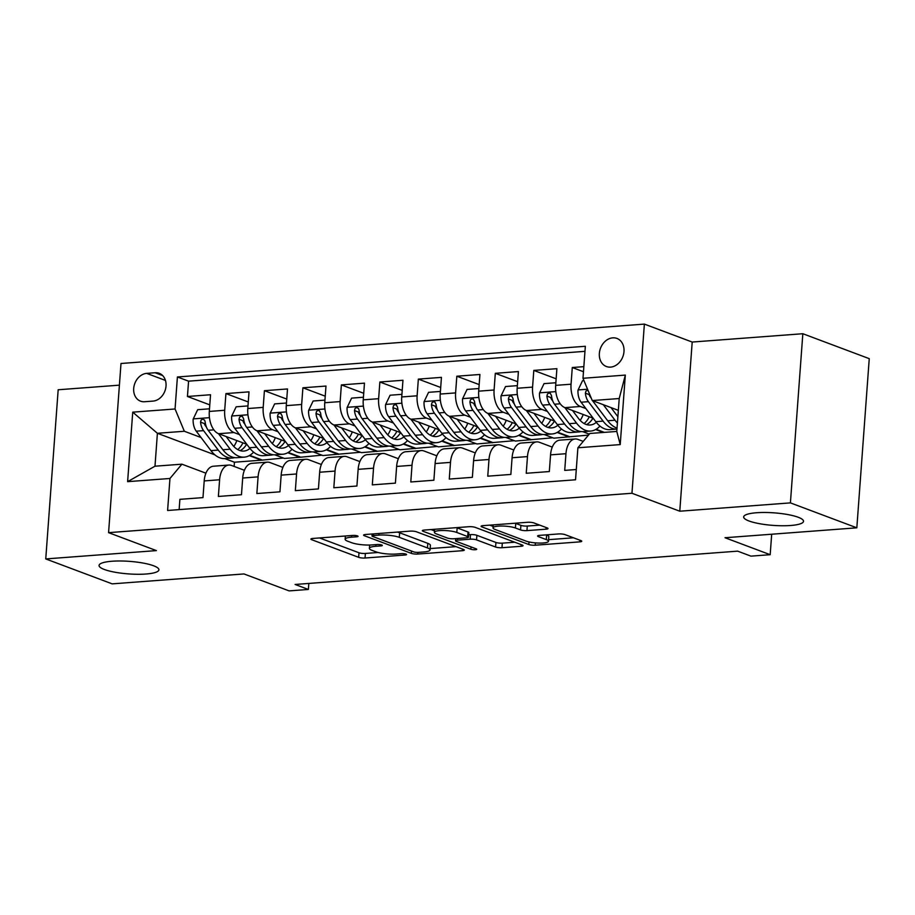 <?xml version="1.0" encoding="UTF-8"?>
<svg xmlns="http://www.w3.org/2000/svg" width="915" height="915" viewBox="0 0 915 915"><rect width="100%" height="100%" fill="white"/><g stroke="black" fill="none" stroke-linecap="round" stroke-linejoin="round"><path stroke-width="1.37" d="M357.49 535.916A3.225 0.675 -175.8 0 0 353.03 535.424L312.896 538.443A4.598 0.961 -175.8 0 0 310.906 539.084A4.598 0.961 -175.8 0 0 311.718 539.713L358.657 557.327A4.598 0.961 -175.8 0 0 365.039 558.024L405.173 555.005A3.225 0.675 -175.8 0 0 406.569 554.559A3.225 0.675 -175.8 0 0 405.997 554.124A3.225 0.675 -175.8 0 0 401.525 553.632L396.332 554.021A14.732 3.088 -175.8 0 1 375.905 551.802L371.993 550.338A14.732 3.088 -175.8 0 1 369.397 548.348A14.732 3.088 -175.8 0 1 375.733 546.289L380.926 545.9A3.225 0.675 -175.8 0 0 382.31 545.454A3.225 0.675 -175.8 0 0 381.749 545.02A3.225 0.675 -175.8 0 0 377.277 544.528L372.085 544.917A14.732 3.088 -175.8 0 1 351.646 542.698L347.734 541.234A14.732 3.088 -175.8 0 1 345.138 539.244A14.732 3.088 -175.8 0 1 351.486 537.185L356.678 536.796A3.225 0.675 -175.8 0 0 358.062 536.35A3.225 0.675 -175.8 0 0 357.49 535.916M748.962 520.967A30.001 6.291 -175.8 0 0 782.279 525.759A30.001 6.291 -175.8 0 0 803.519 521.321A30.001 6.291 -175.8 0 0 798.223 517.261A30.001 6.291 -175.8 0 0 764.906 512.48A30.001 6.291 -175.8 0 0 743.666 516.918A30.001 6.291 -175.8 0 0 748.962 520.967M104.356 569.485A30.001 6.291 -175.8 0 0 137.673 574.277A30.001 6.291 -175.8 0 0 158.913 569.828A30.001 6.291 -175.8 0 0 153.617 565.779A30.001 6.291 -175.8 0 0 120.3 560.987A30.001 6.291 -175.8 0 0 99.06 565.436A30.001 6.291 -175.8 0 0 104.356 569.485M612.753 337.852A15.006 11.941 -69.4 0 0 599.737 350.822A15.006 11.941 -69.4 0 0 606.405 366.526A15.006 11.941 -69.4 0 0 610.602 367.109A15.006 11.941 -69.4 0 0 623.607 354.139A15.006 11.941 -69.4 0 0 616.95 338.436A15.006 11.941 -69.4 0 0 612.753 337.852M546.026 529.19A4.598 0.961 -175.8 0 0 548.005 528.55A4.598 0.961 -175.8 0 0 547.193 527.921L534.028 522.98A4.598 0.961 -175.8 0 0 527.635 522.282L483.063 525.645A4.598 0.961 -175.8 0 0 481.084 526.285A4.598 0.961 -175.8 0 0 481.896 526.903L528.836 544.528A4.598 0.961 -175.8 0 0 535.218 545.214L579.79 541.863A4.598 0.961 -175.8 0 0 581.768 541.222A4.598 0.961 -175.8 0 0 580.956 540.605L565.058 534.635A4.598 0.961 -175.8 0 0 558.665 533.937L539.598 535.366A4.598 0.961 -175.8 0 0 537.608 536.007A4.598 0.961 -175.8 0 0 538.42 536.636L546.312 539.598A12.307 2.585 -175.8 0 1 548.485 541.257A12.307 2.585 -175.8 0 1 539.77 543.075A12.307 2.585 -175.8 0 1 526.102 541.12L495.198 529.51A12.307 2.585 -175.8 0 1 493.025 527.852A12.307 2.585 -175.8 0 1 501.74 526.034A12.307 2.585 -175.8 0 1 515.408 527.989L520.566 529.922A4.598 0.961 -175.8 0 0 526.949 530.62L546.026 529.19L546.141 527.532M119.408 385.158L58.171 389.767L45.75 558.928L112.168 583.862L243.973 573.945L289.14 590.896L308.378 589.443L295.099 584.468L737.662 551.15L750.94 556.137L770.178 554.696L771.688 534.223M790.411 502.884L802.832 333.723L692.198 342.05L679.776 511.211L790.411 502.884L856.829 527.818L725.023 537.734L770.178 554.696M679.776 511.211L631.956 493.265L108.576 532.656L120.997 363.495L644.377 324.104L631.956 493.265M45.75 558.928L156.396 550.601L108.576 532.656M416.542 531.821A4.598 0.961 -175.8 0 0 410.16 531.123L365.588 534.486A4.598 0.961 -175.8 0 0 363.61 535.126A4.598 0.961 -175.8 0 0 364.422 535.744L411.35 553.369A4.598 0.961 -175.8 0 0 417.743 554.055L462.315 550.704A4.598 0.961 -175.8 0 0 464.294 550.064A4.598 0.961 -175.8 0 0 463.482 549.446L416.542 531.821M424.32 530.06L468.903 526.708A4.598 0.961 -175.8 0 1 475.285 527.395L522.225 545.02A4.598 0.961 -175.8 0 1 523.037 545.637A4.598 0.961 -175.8 0 1 521.047 546.289L501.98 547.719A4.598 0.961 -175.8 0 1 495.587 547.021L476.555 539.884A4.598 0.961 -175.8 0 0 470.173 539.187L457.511 540.136A4.598 0.961 -175.8 0 0 455.533 540.776A4.598 0.961 -175.8 0 0 456.345 541.406L476.166 548.84A3.225 0.675 -175.8 0 1 476.738 549.274A3.225 0.675 -175.8 0 1 474.45 549.755A3.225 0.675 -175.8 0 1 470.87 549.24L423.153 531.318A4.598 0.961 -175.8 0 1 422.341 530.7A4.598 0.961 -175.8 0 1 424.32 530.06M802.832 333.723L869.25 358.657L856.829 527.818M583.839 366.652L572.287 367.521L583.473 371.719M585.875 408.559L580.339 406.489A18.758 10.648 -94.3 0 1 571.052 384.209L555.668 385.364L556.892 368.676L533.8 370.415L556.148 378.81M547.399 411.464L541.852 409.382A18.758 10.648 -94.3 0 1 532.576 387.102L517.181 388.257L518.405 371.57L495.312 373.309L517.661 381.704M508.912 414.358L503.376 412.276A18.758 10.648 -94.3 0 1 494.089 389.996L478.694 391.163L479.918 374.475L456.825 376.214L479.174 384.597M470.424 417.251L464.889 415.17A18.758 10.648 -94.3 0 1 455.601 392.901L440.207 394.056L441.442 377.369L418.349 379.107L440.698 387.491M431.937 420.145L426.401 418.063A18.758 10.648 -94.3 0 1 417.126 395.795L401.731 396.95L402.955 380.263L379.862 382.001L402.211 390.385M393.461 423.039L387.926 420.969A18.758 10.648 -94.3 0 1 378.638 398.688L363.244 399.844L364.467 383.156L341.375 384.895L363.724 393.29M354.974 425.944L349.438 423.862A18.758 10.648 -94.3 0 1 340.151 401.582L324.756 402.737L325.98 386.061L302.899 387.788L325.237 396.184M316.487 428.838L310.951 426.756A18.758 10.648 -94.3 0 1 301.664 404.476L286.281 405.642L287.504 388.955L264.412 390.694L286.761 399.077M278.011 431.731L272.464 429.65A18.758 10.648 -94.3 0 1 263.188 407.381L247.793 408.536L249.017 391.849L225.925 393.587L224.701 410.275A18.758 10.648 85.7 0 0 233.988 432.555L239.524 434.625M248.274 401.971L225.925 393.587M179.134 509.609L179.889 499.35L202.981 497.611L204.205 480.924A18.758 10.648 85.7 0 1 213.424 466.215L228.819 465.049A18.758 10.648 85.7 0 0 219.6 479.769L218.376 496.456L241.469 494.718L242.692 478.03A18.758 10.648 85.7 0 1 251.911 463.322L267.306 462.155A18.758 10.648 -94.3 0 1 270.051 462.567L282.884 467.393M267.306 462.155A18.758 10.648 -94.3 0 0 258.087 476.864L256.852 493.551L279.944 491.824L281.168 475.137A18.758 10.648 85.7 0 1 290.387 460.417L305.782 459.261A18.758 10.648 -94.3 0 1 308.538 459.673L321.371 464.488M305.782 459.261A18.758 10.648 -94.3 0 0 296.563 473.97L295.339 490.657L318.431 488.919L319.655 472.232A18.758 10.648 85.7 0 1 328.874 457.523L344.269 456.368A18.758 10.648 -94.3 0 1 347.025 456.779L359.858 461.595M344.269 456.368A18.758 10.648 -94.3 0 0 335.05 471.076L333.826 487.764L356.919 486.025L358.142 469.338A18.758 10.648 85.7 0 1 367.361 454.629L382.756 453.474A18.758 10.648 -94.3 0 1 385.501 453.886L398.345 458.701M382.756 453.474A18.758 10.648 -94.3 0 0 373.537 468.183L372.313 484.87L395.394 483.131L396.63 466.444A18.758 10.648 85.7 0 1 405.848 451.736L421.232 450.569A18.758 10.648 -94.3 0 1 423.988 450.981L436.821 455.807M421.232 450.569A18.758 10.648 -94.3 0 0 412.013 465.289L410.789 481.976L433.882 480.238L435.105 463.55A18.758 10.648 85.7 0 1 444.324 448.83L459.719 447.675A18.758 10.648 -94.3 0 1 462.475 448.087L475.308 452.914M459.719 447.675A18.758 10.648 -94.3 0 0 450.5 462.384L449.276 479.071L472.369 477.333L473.593 460.645A18.758 10.648 85.7 0 1 482.811 445.937L498.206 444.781A18.758 10.648 -94.3 0 1 500.951 445.193L513.795 450.008M498.206 444.781A18.758 10.648 -94.3 0 0 488.987 459.49L487.764 476.177L510.856 474.439L512.08 457.752A18.758 10.648 85.7 0 1 521.298 443.043L536.693 441.888A18.758 10.648 -94.3 0 1 539.438 442.3L552.271 447.115M536.693 441.888A18.758 10.648 -94.3 0 0 527.475 456.596L526.239 473.284L549.332 471.545L550.556 454.858A18.758 10.648 85.7 0 1 559.774 440.149L575.169 438.983A18.758 10.648 -94.3 0 1 577.925 439.406L583.232 441.396M555.668 385.364A18.758 10.648 85.7 0 0 564.944 407.644L593.183 418.247M517.181 388.257A18.758 10.648 85.7 0 0 526.468 410.538L554.707 421.14M582.695 431.651L589.306 434.133M595.619 429.558L603.34 432.463M478.694 391.163A18.758 10.648 85.7 0 0 487.981 413.431L516.22 424.034M544.208 434.545L553.861 438.171L588.494 435.105M557.132 432.463L569.256 437.015M440.207 394.056A18.758 10.648 85.7 0 0 449.494 416.336L477.733 426.928M505.732 437.439L515.374 441.064L552.854 437.793M518.645 435.357L530.769 439.909M401.731 396.95A18.758 10.648 85.7 0 0 411.007 419.23L439.246 429.833M467.245 440.332L476.898 443.958L514.367 440.687M480.169 438.251L492.293 442.803M363.244 399.844A18.758 10.648 85.7 0 0 372.531 422.124L400.77 432.726M428.758 443.237L438.411 446.852L475.892 443.581M441.682 441.144L453.806 445.697M324.756 402.737A18.758 10.648 85.7 0 0 334.044 425.018L362.283 435.62M390.27 446.131L399.924 449.757L437.404 446.474M403.195 444.05L415.319 448.59M286.281 405.642A18.758 10.648 85.7 0 0 295.556 427.911L323.796 438.514M351.795 449.025L361.448 452.651L398.917 449.379M364.719 446.943L376.843 451.495M247.793 408.536A18.758 10.648 85.7 0 0 257.081 430.816L285.32 441.419M313.307 451.918L322.961 455.544L360.43 452.273M326.232 449.837L338.356 454.389M144.593 401.731L153.057 401.09A14.537 11.575 -69.4 0 0 165.661 388.52A14.537 11.575 -69.4 0 0 159.21 373.309A14.537 11.575 -69.4 0 0 155.138 372.748L146.675 373.377A14.537 11.575 -69.4 0 0 134.07 385.947A14.537 11.575 -69.4 0 0 140.521 401.159A14.537 11.575 -69.4 0 0 144.593 401.731M582.992 378.284L625.322 375.093L620.221 444.587L577.891 447.778L589.855 433.47L616.79 431.445L619.215 398.528L592.268 400.553L582.992 378.284L585.337 346.282L177.407 376.98L175.062 408.982L184.35 431.262L201.037 437.53M577.891 447.778L575.535 479.78L167.605 510.478L169.961 478.476L127.62 481.656L132.732 412.162L175.062 408.982M287.745 452.731L299.868 457.283L284.474 458.438L274.82 454.824M584.971 351.337L188.57 381.166L187.449 396.481L210.53 394.742L209.306 411.43A18.758 10.648 85.7 0 0 218.594 433.71L246.833 444.313M244.408 470.287L231.564 465.472A18.758 10.648 85.7 0 0 228.819 465.049M575.169 438.983A18.758 10.648 -94.3 0 0 565.95 453.703L564.727 470.39L576.29 469.521M263.188 407.381L264.412 390.694M301.664 404.476L302.899 387.788M340.151 401.582L341.375 384.895M378.638 398.688L379.862 382.001M417.126 395.795L418.349 379.107M455.601 392.901L456.825 376.214M494.089 389.996L495.312 373.309M532.576 387.102L533.8 370.415M571.052 384.209L572.287 367.521M592.268 400.553L618.346 410.343M249.269 455.624L261.381 460.176L234.446 462.212L224.827 458.598M184.35 431.262L157.403 433.287L154.99 466.204L181.925 464.179L169.961 478.476M214.911 454.869L157.403 433.287L132.732 412.162M205.921 473.181L181.925 464.179M692.198 342.05L644.377 324.104M308.378 589.443L308.824 583.427M234.446 462.212L234.137 466.433M299.868 457.283L321.954 455.167M261.381 460.176L283.467 458.06M261.416 459.719L249.761 455.35M209.787 404.876L187.449 396.481M188.57 381.166L177.407 376.98M299.903 456.825L288.248 452.445M338.39 453.932L326.724 449.551M376.866 451.038L365.211 446.657M415.353 448.133L403.698 443.764M453.84 445.239L442.174 440.858M492.327 442.345L480.661 437.965M530.803 439.452L519.148 435.071M569.29 436.558L557.624 432.177M604.38 432.383L596.111 429.284M154.99 466.204L127.62 481.656M625.322 375.093L619.215 398.528M620.221 444.587L616.79 431.445M319.541 537.951L358.989 552.763A4.598 0.961 -175.8 0 0 365.382 553.449L378.124 552.488M430.164 548.577L456.002 546.632M373.389 535.538A3.225 0.675 -175.8 0 0 372.005 535.984A3.225 0.675 -175.8 0 0 372.577 536.419L413.774 551.894A3.225 0.675 -175.8 0 0 418.247 552.374L423.725 551.962A14.732 3.088 -175.8 0 0 430.061 549.915A14.732 3.088 -175.8 0 0 427.465 547.925L399.306 537.345A14.732 3.088 -175.8 0 0 378.867 535.126L373.389 535.538L373.514 533.88M430.061 549.915L430.393 545.34A14.732 3.088 -175.8 0 0 427.797 543.35L427.465 547.925M397.407 532.084A14.732 3.088 -175.8 0 1 399.638 532.782L427.797 543.35M514.745 542.218L502.312 543.144L501.98 547.719M468.674 534.749L470.504 534.612A4.598 0.961 -175.8 0 1 476.887 535.309L495.93 542.458A4.598 0.961 -175.8 0 0 502.312 543.144M434.522 530.894L430.976 529.556M456.802 532.461A12.307 2.585 -175.8 0 0 443.135 530.494A12.307 2.585 -175.8 0 0 434.419 532.324A12.307 2.585 -175.8 0 0 436.592 533.983L447.481 538.077A4.598 0.961 -175.8 0 0 453.863 538.763L466.524 537.814A4.598 0.961 -175.8 0 0 468.503 537.174A4.598 0.961 -175.8 0 0 467.691 536.556L456.802 532.461L457.134 527.886A12.307 2.585 -175.8 0 0 456.425 527.646M468.503 537.174L468.835 532.599A4.598 0.961 -175.8 0 0 468.022 531.981L467.691 536.556M457.134 527.886L468.022 531.981M515.179 523.22A12.307 2.585 -175.8 0 1 515.751 523.426L520.898 525.359A4.598 0.961 -175.8 0 0 527.28 526.045L539.713 525.119M548.485 541.257L548.817 536.682A12.307 2.585 -175.8 0 0 546.644 535.023L546.312 539.598M548.6 539.667L573.476 537.791M489.708 525.141L493.139 526.422M209.455 409.485L209.215 408.833L197.674 409.703L193.156 419.139A12.421 7.057 85.7 0 0 196.256 431.182L210.942 450.638A35.868 20.37 85.7 0 0 225.056 458.587L232.364 458.026A35.868 20.37 85.7 0 0 234.652 457.626M233.817 446.474A29.772 16.905 85.7 0 0 236.848 440.561M218.456 433.653L230.18 449.196A35.868 20.37 85.7 0 0 244.294 457.134A35.868 20.37 85.7 0 0 253.592 452.136M226.142 436.547L232.124 444.461A29.772 16.905 85.7 0 0 243.836 451.061A29.772 16.905 85.7 0 0 249.967 448.442M244.294 457.134L236.985 457.683A35.868 20.37 -94.3 0 1 222.871 449.745L208.185 430.29A12.421 7.057 -94.3 0 1 205.154 421.792L204.548 420.031L202.501 419.139L201.117 420.031L200.545 422.135A12.421 7.057 85.7 0 0 203.565 430.633L218.25 450.089A35.868 20.37 85.7 0 0 232.364 458.026M242.933 442.849A29.772 16.905 -94.3 0 1 237.728 449.585M240.13 450.626A29.772 16.905 85.7 0 0 246.615 444.233M206.458 427.168L205.509 425.91A6.325 3.591 -94.3 0 1 204.365 423.576L200.545 422.135M247.931 406.58L247.702 405.94L236.161 406.809L231.644 416.234A12.421 7.057 85.7 0 0 234.732 428.289L249.418 447.744A35.868 20.37 85.7 0 0 263.543 455.681L270.851 455.132A35.868 20.37 85.7 0 0 273.139 454.732M272.304 443.569A29.772 16.905 85.7 0 0 275.335 437.667M256.932 430.759L268.667 446.291A35.868 20.37 85.7 0 0 282.781 454.24A35.868 20.37 85.7 0 0 292.079 449.242M264.629 433.641L270.611 441.568A29.772 16.905 85.7 0 0 282.323 448.156A29.772 16.905 85.7 0 0 288.454 445.548M282.781 454.24L275.472 454.789A35.868 20.37 -94.3 0 1 261.358 446.84L246.673 427.397A12.421 7.057 -94.3 0 1 243.642 418.887L242.452 416.542L240.988 416.245L239.604 417.137L239.021 419.242A12.421 7.057 85.7 0 0 242.052 427.74L256.738 447.195A35.868 20.37 85.7 0 0 270.851 455.132M281.42 439.955A29.772 16.905 -94.3 0 1 276.216 446.692M278.618 447.732A29.772 16.905 85.7 0 0 285.103 441.327M244.946 424.274L243.985 423.016A6.325 3.591 -94.3 0 1 242.852 420.671L239.021 419.242M286.418 403.687L286.189 403.035L274.637 403.904L270.119 413.34A12.421 7.057 85.7 0 0 273.219 425.395L287.905 444.85A35.868 20.37 85.7 0 0 302.019 452.788L309.339 452.239A35.868 20.37 85.7 0 0 311.626 451.838M310.78 440.675A29.772 16.905 85.7 0 0 313.822 434.774M295.419 427.865L307.154 443.398A35.868 20.37 85.7 0 0 321.268 451.347A35.868 20.37 85.7 0 0 330.567 446.348M303.117 430.748L309.087 438.674A29.772 16.905 85.7 0 0 320.81 445.262A29.772 16.905 85.7 0 0 326.929 442.643M321.268 451.347L313.948 451.896A35.868 20.37 -94.3 0 1 299.834 443.947L285.148 424.491A12.421 7.057 -94.3 0 1 282.129 415.993L280.939 413.649L279.464 413.34L278.08 414.243L277.508 416.348A12.421 7.057 85.7 0 0 280.528 424.846L295.213 444.301A35.868 20.37 85.7 0 0 309.339 452.239M319.907 437.05A29.772 16.905 -94.3 0 1 314.691 443.786M317.093 444.827A29.772 16.905 85.7 0 0 323.578 438.434M283.433 421.38L282.472 420.111A6.325 3.591 -94.3 0 1 281.328 417.778L277.508 416.348M324.905 400.793L324.665 400.141L313.124 401.01L308.607 410.446A12.421 7.057 85.7 0 0 311.706 422.501L326.392 441.945A35.868 20.37 85.7 0 0 340.506 449.894L347.814 449.345A35.868 20.37 85.7 0 0 350.113 448.933M349.267 437.782A29.772 16.905 85.7 0 0 352.298 431.869M333.906 424.96L345.63 440.504A35.868 20.37 85.7 0 0 359.744 448.442A35.868 20.37 85.7 0 0 369.042 443.455M341.592 427.854L347.574 435.78A29.772 16.905 85.7 0 0 359.286 442.368A29.772 16.905 85.7 0 0 365.417 439.749M359.744 448.442L352.435 448.99A35.868 20.37 -94.3 0 1 338.321 441.053L323.635 421.598A12.421 7.057 -94.3 0 1 320.616 413.1L319.415 410.755L317.951 410.446L316.567 411.338L315.995 413.443A12.421 7.057 85.7 0 0 319.015 421.952L333.7 441.396A35.868 20.37 85.7 0 0 347.814 449.345M358.394 434.156A29.772 16.905 -94.3 0 1 353.179 440.893M355.58 441.934A29.772 16.905 85.7 0 0 362.066 435.54M321.908 418.487L320.959 417.217A6.325 3.591 -94.3 0 1 319.815 414.884L315.995 413.443M363.392 397.899L363.152 397.247L351.612 398.116L347.094 407.552A12.421 7.057 85.7 0 0 350.193 419.596L364.879 439.051A35.868 20.37 85.7 0 0 378.993 447L386.302 446.451A35.868 20.37 85.7 0 0 388.589 446.04M387.754 434.888A29.772 16.905 85.7 0 0 390.785 428.975M372.382 422.067L384.117 437.61A35.868 20.37 85.7 0 0 398.231 445.548A35.868 20.37 85.7 0 0 407.53 440.561M380.08 424.96L386.061 432.875A29.772 16.905 85.7 0 0 397.773 439.475A29.772 16.905 85.7 0 0 403.904 436.855M398.231 445.548L390.922 446.097A35.868 20.37 -94.3 0 1 376.808 438.159L362.123 418.704A12.421 7.057 -94.3 0 1 359.092 410.206L358.486 408.445L356.438 407.552L355.054 408.445L354.482 410.549A12.421 7.057 85.7 0 0 357.502 419.047L372.188 438.502A35.868 20.37 85.7 0 0 386.302 446.451M396.87 431.262A29.772 16.905 -94.3 0 1 391.666 437.999M394.068 439.04A29.772 16.905 85.7 0 0 400.553 432.646M360.396 415.582L359.446 414.323A6.325 3.591 -94.3 0 1 358.303 411.99L354.482 410.549M401.868 395.006L401.639 394.354L390.087 395.223L385.57 404.659A12.421 7.057 85.7 0 0 388.669 416.702L403.355 436.158A35.868 20.37 85.7 0 0 417.469 444.095L424.789 443.546A35.868 20.37 85.7 0 0 427.076 443.146M426.241 431.983A29.772 16.905 85.7 0 0 429.272 426.081M410.869 419.173L422.604 434.705A35.868 20.37 85.7 0 0 436.718 442.654A35.868 20.37 85.7 0 0 446.017 437.656M418.567 422.067L424.537 429.981A29.772 16.905 85.7 0 0 436.261 436.569A29.772 16.905 85.7 0 0 442.38 433.962M436.718 442.654L429.398 443.203A35.868 20.37 -94.3 0 1 415.284 435.266L400.598 415.81A12.421 7.057 -94.3 0 1 397.579 407.312L396.389 404.956L394.925 404.659L393.541 405.551L392.958 407.655A12.421 7.057 85.7 0 0 395.989 416.153L410.675 435.609A35.868 20.37 85.7 0 0 424.789 443.546M435.357 428.369A29.772 16.905 -94.3 0 1 430.153 435.105M432.543 436.146A29.772 16.905 85.7 0 0 439.028 429.753M398.883 412.688L397.922 411.43A6.325 3.591 -94.3 0 1 396.778 409.085L392.958 407.655M440.355 392.1L440.126 391.46L428.575 392.318L424.057 401.754A12.421 7.057 85.7 0 0 427.156 413.809L441.842 433.264A35.868 20.37 85.7 0 0 455.956 441.202L463.265 440.653A35.868 20.37 85.7 0 0 465.563 440.252M464.717 429.089A29.772 16.905 85.7 0 0 467.748 423.188M449.357 416.279L461.08 431.811A35.868 20.37 85.7 0 0 475.194 439.76A35.868 20.37 85.7 0 0 484.493 434.762M457.043 419.162L463.024 427.088A29.772 16.905 85.7 0 0 474.736 433.676A29.772 16.905 85.7 0 0 480.867 431.068M475.194 439.76L467.885 440.309A35.868 20.37 -94.3 0 1 453.771 432.36L439.086 412.905A12.421 7.057 -94.3 0 1 436.066 404.407L434.877 402.062L433.401 401.765L432.017 402.657L431.445 404.762A12.421 7.057 85.7 0 0 434.465 413.26L449.151 432.715A35.868 20.37 85.7 0 0 463.265 440.653M473.844 425.475A29.772 16.905 -94.3 0 1 468.629 432.212M471.031 433.253A29.772 16.905 85.7 0 0 477.516 426.848M437.359 409.794L436.409 408.536A6.325 3.591 -94.3 0 1 435.266 406.191L431.445 404.762M478.842 389.207L478.602 388.555L467.062 389.424L462.544 398.86A12.421 7.057 85.7 0 0 465.644 410.915L480.329 430.37A35.868 20.37 85.7 0 0 494.443 438.308L501.752 437.759A35.868 20.37 85.7 0 0 504.039 437.347M503.204 426.196A29.772 16.905 85.7 0 0 506.235 420.294M487.844 413.386L499.567 428.918A35.868 20.37 85.7 0 0 513.681 436.855A35.868 20.37 85.7 0 0 522.98 431.869M495.53 416.268L501.512 424.194A29.772 16.905 85.7 0 0 513.224 430.782A29.772 16.905 85.7 0 0 519.354 428.163M513.681 436.855L506.372 437.416A35.868 20.37 -94.3 0 1 492.259 429.467L477.573 410.012A12.421 7.057 -94.3 0 1 474.542 401.513L473.352 399.169L471.888 398.86L470.504 399.752L469.933 401.857A12.421 7.057 85.7 0 0 472.952 410.366L487.638 429.821A35.868 20.37 85.7 0 0 501.752 437.759M512.32 422.57A29.772 16.905 -94.3 0 1 507.116 429.307M509.518 430.347A29.772 16.905 85.7 0 0 516.003 423.954M475.846 406.901L474.896 405.631A6.325 3.591 -94.3 0 1 473.753 403.298L469.933 401.857M517.318 386.313L517.089 385.661L505.549 386.53L501.031 395.966A12.421 7.057 85.7 0 0 504.119 408.021L518.805 427.465A35.868 20.37 85.7 0 0 532.919 435.414L540.239 434.865A35.868 20.37 85.7 0 0 542.526 434.453M541.691 423.302A29.772 16.905 85.7 0 0 544.722 417.389M526.319 410.48L538.054 426.024A35.868 20.37 85.7 0 0 552.168 433.962A35.868 20.37 85.7 0 0 561.467 428.975M534.017 413.374L539.999 421.289A29.772 16.905 85.7 0 0 551.711 427.888A29.772 16.905 85.7 0 0 557.841 425.269M552.168 433.962L544.86 434.511A35.868 20.37 -94.3 0 1 530.746 426.573L516.049 407.118A12.421 7.057 -94.3 0 1 513.029 398.62L511.84 396.275L510.376 395.966L508.992 396.858L508.408 398.963A12.421 7.057 85.7 0 0 511.439 407.461L526.125 426.916A35.868 20.37 85.7 0 0 540.239 434.865M550.807 419.676A29.772 16.905 -94.3 0 1 545.603 426.413M548.005 427.454A29.772 16.905 85.7 0 0 554.49 421.06M514.333 404.007L513.372 402.737A6.325 3.591 -94.3 0 1 512.24 400.404L508.408 398.963M555.805 383.419L555.577 382.767L544.025 383.637L539.507 393.073A12.421 7.057 85.7 0 0 542.606 405.116L557.292 424.571A35.868 20.37 85.7 0 0 571.406 432.521L578.715 431.96A35.868 20.37 85.7 0 0 581.014 431.56M580.167 420.408A29.772 16.905 85.7 0 0 583.21 414.495M564.807 407.587L576.542 423.13A35.868 20.37 85.7 0 0 590.655 431.068A35.868 20.37 85.7 0 0 599.954 426.07M572.493 410.48L578.474 418.395A29.772 16.905 85.7 0 0 590.198 424.995A29.772 16.905 85.7 0 0 596.317 422.375M590.655 431.068L583.335 431.617A35.868 20.37 -94.3 0 1 569.221 423.679L554.536 404.224A12.421 7.057 -94.3 0 1 551.516 395.726L550.327 393.381L548.851 393.073L547.467 393.965L546.896 396.069A12.421 7.057 85.7 0 0 549.915 404.567L564.601 424.022A35.868 20.37 85.7 0 0 578.715 431.96M589.294 416.782A29.772 16.905 -94.3 0 1 584.079 423.519M586.481 424.56A29.772 16.905 85.7 0 0 592.966 418.166M552.82 401.102L551.859 399.844A6.325 3.591 -94.3 0 1 550.716 397.51L546.896 396.069M583.964 380.629L582.512 380.743L577.994 390.167A12.421 7.057 85.7 0 0 581.094 402.223L595.779 421.678A35.868 20.37 85.7 0 0 609.893 429.615L616.973 429.089A35.868 20.37 85.7 0 1 603.088 421.129L595.779 421.678M603.294 404.693L615.017 420.225A35.868 20.37 85.7 0 0 617.419 423.005M610.98 407.575L616.962 415.501A29.772 16.905 85.7 0 0 617.877 416.645M617.042 428.106A35.868 20.37 -94.3 0 1 607.709 420.774L593.023 401.33A12.421 7.057 -94.3 0 1 592.554 400.667M587.933 390.145L585.955 391.071L585.383 393.175A12.421 7.057 85.7 0 0 588.402 401.674L603.088 421.129M591.284 398.197L590.347 396.95A6.325 3.591 -94.3 0 1 589.203 394.605L585.383 393.175M580.339 406.489L564.944 407.644M541.852 409.382L526.468 410.538M503.376 412.276L487.981 413.431M464.889 415.17L449.494 416.336M426.401 418.063L411.007 419.23M387.926 420.969L372.531 422.124M349.438 423.862L334.044 425.018M310.951 426.756L295.556 427.911M272.464 429.65L257.081 430.816M233.988 432.555L218.594 433.71M219.6 479.769L204.205 480.924M565.95 453.703L550.556 454.858M527.475 456.596L512.08 457.752M488.987 459.49L473.593 460.645M450.5 462.384L435.105 463.55M412.013 465.289L396.63 466.444M373.537 468.183L358.142 469.338M335.05 471.076L319.655 472.232M296.563 473.97L281.168 475.137M258.087 476.864L242.692 478.03M224.701 410.275L209.306 411.43M165.455 380.434L146.675 373.377M162.641 375.562L155.138 372.748M351.6 535.538L351.486 537.185M381.006 544.802L380.926 545.9M375.859 544.642L375.733 546.289M405.265 553.907L405.173 555.005M365.382 553.449L365.039 558.024M358.989 552.763L358.657 557.327M311.798 538.592L311.718 539.713M356.759 535.698L356.678 536.796M462.43 549.046L462.315 550.704M417.858 552.397L417.743 554.055M411.521 551.047L411.35 553.369M364.502 534.623L364.422 535.744M399.638 532.782L399.306 537.345M378.993 533.468L378.867 535.126M521.173 544.631L521.047 546.289M495.93 542.458L495.587 547.021M476.887 535.309L476.555 539.884M470.504 534.612L470.173 539.187M457.637 538.478L457.511 540.136M471.042 546.918L470.87 549.24M423.233 530.208L423.153 531.318M527.28 526.045L526.949 530.62M520.898 525.359L520.566 529.922M515.751 523.426L515.408 527.989M538.5 535.515L538.42 536.636M579.916 540.205L579.79 541.863M535.389 542.881L535.218 545.214M529.019 541.943L528.836 544.528M481.976 525.782L481.896 526.903M209.455 417.675L193.271 418.898M218.25 450.089L210.942 450.638M230.18 449.196L222.871 449.745M203.565 430.633L196.256 431.182M213.881 429.856L208.185 430.29M247.942 414.781L231.747 416.005M256.738 447.195L249.418 447.744M268.667 446.291L261.358 446.84M242.052 427.74L234.732 428.289M252.368 426.962L246.673 427.397M286.429 411.887L270.234 413.111M295.213 444.301L287.905 444.85M307.154 443.398L299.834 443.947M280.528 424.846L273.219 425.395M290.844 424.068L285.148 424.491M324.916 408.994L308.721 410.206M333.7 441.396L326.392 441.945M345.63 440.504L338.321 441.053M319.015 421.952L311.706 422.501M329.331 421.175L323.635 421.598M363.392 406.1L347.197 407.312M372.188 438.502L364.879 439.051M384.117 437.61L376.808 438.159M357.502 419.047L350.193 419.596M367.819 418.269L362.123 418.704M401.879 403.195L385.684 404.419M410.675 435.609L403.355 436.158M422.604 434.705L415.284 435.266M395.989 416.153L388.669 416.702M406.294 415.376L400.598 415.81M440.367 400.301L424.171 401.525M449.151 432.715L441.842 433.264M461.08 431.811L453.771 432.36M434.465 413.26L427.156 413.809M444.781 412.482L439.086 412.905M478.842 397.407L462.658 398.62M487.638 429.821L480.329 430.37M499.567 428.918L492.259 429.467M472.952 410.366L465.644 410.915M483.269 409.588L477.573 410.012M517.33 394.514L501.134 395.726M526.125 426.916L518.805 427.465M538.054 426.024L530.746 426.573M511.439 407.461L504.119 408.021M521.756 406.695L516.049 407.118M555.817 391.609L539.621 392.832M564.601 424.022L557.292 424.571M576.542 423.13L569.221 423.679M549.915 404.567L542.606 405.116M560.232 403.79L554.536 404.224M587.544 389.23L578.108 389.939M615.017 420.225L607.709 420.774M588.402 401.674L581.094 402.223M594.098 401.239L593.023 401.33M345.378 536.007L345.138 539.244M369.637 545.031L369.397 548.348M372.153 533.983L372.005 535.984M455.693 538.626L455.533 540.776M434.648 529.282L434.419 532.324M493.254 524.878L493.025 527.852"/></g></svg>
